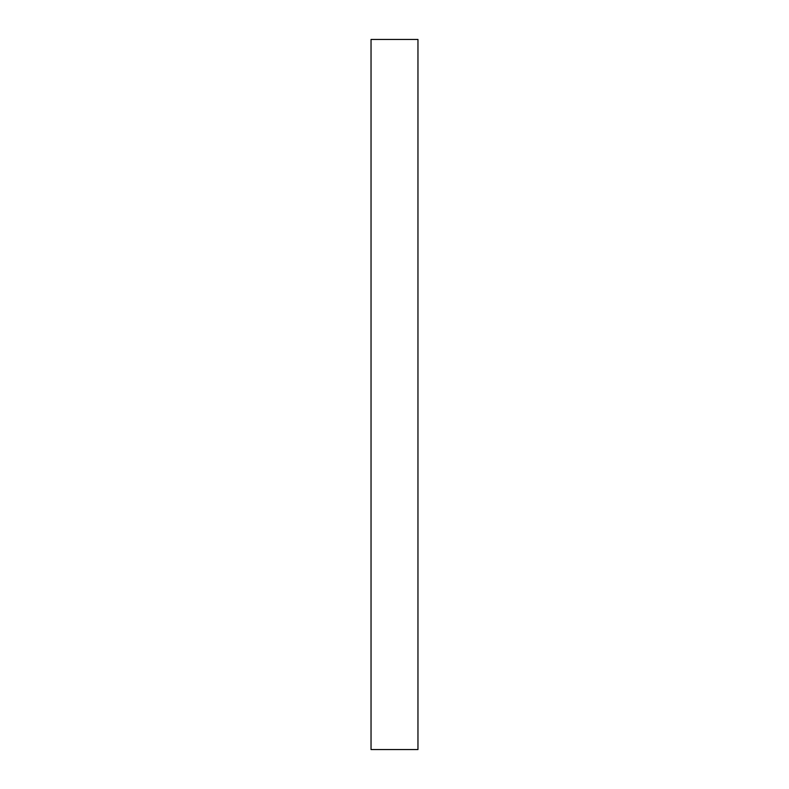 <?xml version="1.0" encoding="UTF-8"?>
<svg xmlns="http://www.w3.org/2000/svg" width="789" height="789" viewBox="0 0 789 789"><rect width="100%" height="100%" fill="white"/><g stroke="black" fill="none" stroke-linecap="round" stroke-linejoin="round"><path stroke-width="1.18" d="M417.963 749.55L371.037 749.55L417.963 749.55L417.963 39.45L371.037 39.45L417.963 39.45L417.963 749.55M371.037 39.45L371.037 749.55L371.037 39.45"/></g></svg>
